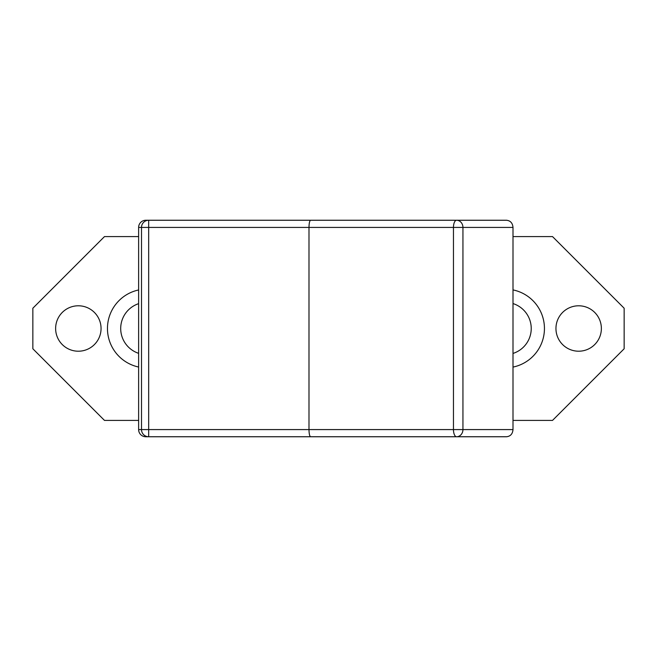 <?xml version="1.0" encoding="UTF-8"?>
<svg xmlns="http://www.w3.org/2000/svg" width="657" height="657" viewBox="0 0 657 657"><rect width="100%" height="100%" fill="white"/><g stroke="black" fill="none" stroke-linecap="round" stroke-linejoin="round"><path stroke-width="0.99" d="M138.627 429.579L138.627 227.421L141.51 227.421L141.51 429.579L138.627 429.579A7.17 7.161 180 0 0 145.797 436.749L456.566 436.749A7.161 6.373 -90 0 0 462.939 429.579L462.939 227.421L513.002 227.421C512.608 223.076 510.456 220.686 506.539 220.251L456.566 220.251A7.161 3.104 90 0 0 453.461 227.421L462.939 227.421A7.161 6.373 90 0 0 456.566 220.251L148.671 220.251A7.161 7.161 90 0 0 141.51 227.421L453.461 227.421L453.461 429.579A7.161 3.104 90 0 0 456.566 436.749L506.539 436.749C510.456 436.314 512.608 433.924 513.002 429.579L308.987 429.579L308.987 227.421C309.086 223.076 309.628 220.686 310.621 220.251M310.621 436.749C309.628 436.314 309.086 433.924 308.987 429.579L148.671 429.579L148.671 220.251L145.797 220.251A7.17 7.161 180 0 0 138.627 227.421M141.51 429.579A7.161 7.161 90 0 0 148.671 436.749L148.671 429.579L141.51 429.579M272.121 436.749L382.76 436.749M513.002 227.421L513.002 429.579M382.76 220.251L272.121 220.251M138.627 420.414L104.488 420.414L32.85 348.777L32.85 308.223L104.488 236.586L138.627 236.586M513.002 236.586L552.512 236.586L624.15 308.223L624.15 348.777L552.512 420.414L513.002 420.414M55.631 328.5A22.708 22.708 0 0 1 89.697 308.831A22.708 22.708 0 0 1 89.697 348.169A22.708 22.708 0 0 1 55.631 328.5M555.953 328.5A22.708 22.708 0 0 1 590.011 308.831A22.708 22.708 0 0 1 590.011 348.169A22.708 22.708 0 0 1 555.953 328.5M513.002 289.909A39.404 39.404 0 0 1 513.002 367.091M138.627 367.033A39.404 39.404 0 0 1 138.627 289.967M513.002 303.567A26.165 26.165 0 0 1 513.002 353.433M138.627 353.335A26.165 26.165 0 0 1 138.627 303.665"/></g></svg>
